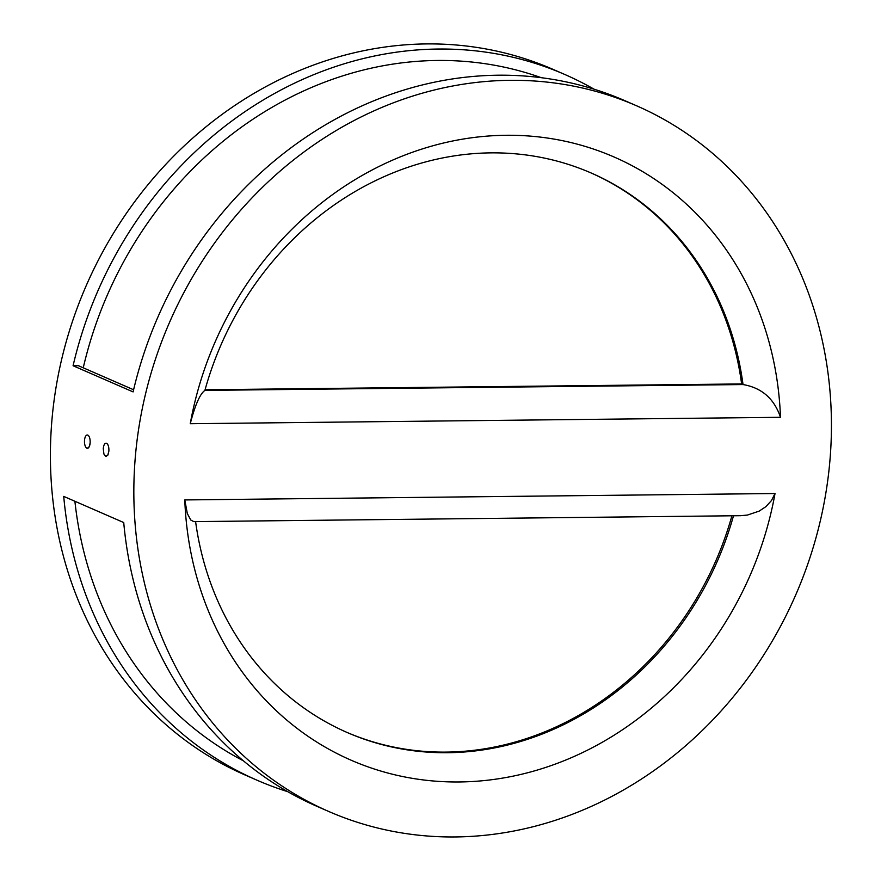 <?xml version="1.0" encoding="UTF-8"?>
<svg xmlns="http://www.w3.org/2000/svg" width="881" height="881" viewBox="0 0 881 881"><rect width="100%" height="100%" fill="white"/><g stroke="black" fill="none" stroke-linecap="round" stroke-linejoin="round"><path stroke-width="1.32" d="M106.601 443.297L106.006 443.176L106.601 443.297C108.264 444.42 109.024 447.008 108.892 451.05L107.735 455.367L105.654 456.369L103.914 454.045L103.264 448.594C103.716 444.707 104.806 442.934 106.546 443.297C108.231 444.42 109.013 447.008 108.892 451.05L107.989 454.849L106.205 456.468M87.307 435.005L87.847 435.115C89.51 436.249 90.269 438.837 90.137 442.879L89.256 446.667L87.395 448.297A6.652 2.852 89.4 0 1 84.51 440.423A6.652 2.852 89.4 0 1 87.252 435.005A6.652 2.852 89.4 0 1 90.137 442.879A6.652 2.852 89.4 0 1 87.395 448.297M590.545 172.72A305.2 270.72 -66.4 0 1 741.615 383.94L743.024 384.557C761.713 387.761 774.201 398.675 780.489 417.308L190.252 423.717A329.009 291.853 -66.4 0 1 505.815 135.278A329.009 291.853 -66.4 0 1 780.489 417.308M205.075 389.765L741.615 383.94M731.913 515.792A305.2 270.72 -66.4 0 1 346.607 732.254M83.243 367.806A373.324 331.157 -66.4 0 1 541.242 77.671M455.521 836.95A384.953 341.476 -66.4 0 1 328.789 811.5A384.953 341.476 -66.4 0 1 169.626 322.16A384.953 341.476 -66.4 0 1 636.478 105.742A384.953 341.476 -66.4 0 1 819.033 526.177A384.953 341.476 -66.4 0 1 455.521 836.95M775.027 493.525A329.009 291.853 -66.4 0 1 459.464 781.965A329.009 291.853 -66.4 0 1 184.79 499.934L775.027 493.525L771.437 500.595L765.842 506.685L759.169 511.123L747.363 515.077L740.558 515.693L193.809 521.629L190.759 520.01L187.323 513.568L184.79 499.934M133.604 389.765L78.365 365.681L73.079 365.747A384.953 341.476 -66.4 0 1 564.754 74.467A384.953 341.476 -66.4 0 1 594.047 89.179M243.409 760.821A373.324 331.157 -66.4 0 1 74.896 501.267M287.779 791.689A384.953 341.476 -66.4 0 1 257.065 780.225A384.953 341.476 -66.4 0 1 63.718 496.388L123.736 522.554A384.953 341.476 -66.4 0 0 317.072 806.39L328.789 811.5M73.079 365.747L133.097 391.902A384.953 341.476 -66.4 0 1 624.761 100.632L636.478 105.742M204.899 390.393A305.2 270.72 -66.4 0 1 591.25 173.028A305.2 270.72 -66.4 0 1 743.024 384.557L204.899 390.393C200.009 393.851 195.119 404.963 190.252 423.717M257.065 780.225L245.336 775.115A384.953 341.476 -66.4 0 1 52.001 491.279A384.953 341.476 -66.4 0 1 200.857 131.082A384.953 341.476 -66.4 0 1 553.026 69.357L564.754 74.467M733.499 515.77A305.2 270.72 -66.4 0 1 347.312 732.563A305.2 270.72 -66.4 0 1 195.604 521.618"/></g></svg>
